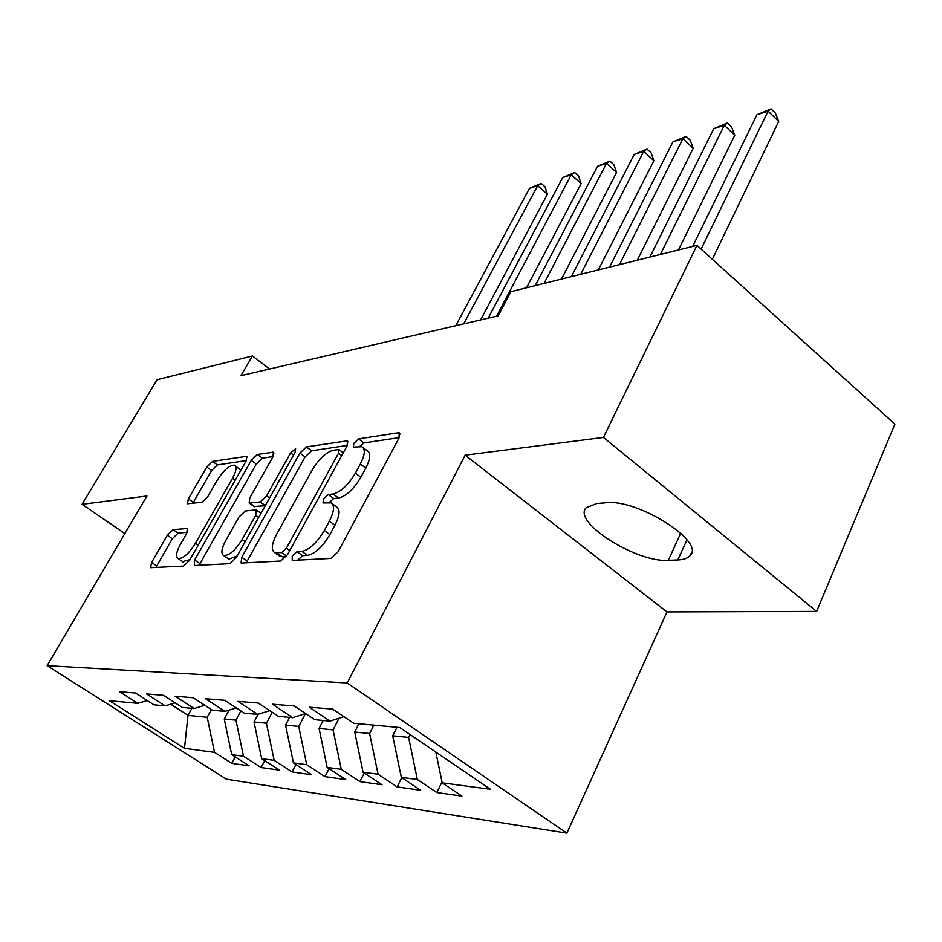 <?xml version="1.0" encoding="UTF-8"?>
<svg xmlns="http://www.w3.org/2000/svg" width="942" height="942" viewBox="0 0 942 942"><rect width="100%" height="100%" fill="white"/><g stroke="black" fill="none" stroke-linecap="round" stroke-linejoin="round"><path stroke-width="1.41" d="M292.197 556.18L292.255 560.419L330.866 558.418L338.119 551.729L398.913 438.277L399.302 432.837L398.313 432.755L358.572 438.878L353.792 443.399L353.438 447.109L361.881 446.708C365.531 448.993 365.013 454.762 360.339 464.017L355.393 473.131C348.234 485.083 340.816 492.03 333.138 493.985L328.205 494.526L323.4 499.036L323.024 502.957L331.042 502.863C334.834 505.324 334.269 511.435 329.347 521.209L324.272 530.582C316.936 542.816 309.482 549.751 301.887 551.388L297.024 551.682L292.197 556.18M173.104 529.663L167.323 535.244L151.591 562.468L150.638 567.685L183.537 566.071L189.601 560.278L246.074 461.133L246.828 456.281L212.527 461.403L206.781 467.008L188.353 498.883L187.482 503.77L201.953 502.239L207.841 496.54L217.119 480.373C223.796 469.964 229.624 464.912 234.605 465.207C237.007 466.855 236.312 471.212 232.509 478.3L195.418 543.31C188.694 553.849 182.889 558.912 178.003 558.5C175.495 556.651 176.284 551.953 180.358 544.429L186.563 533.619L187.434 528.486L173.104 529.663L178.12 533.137L172.339 538.706L155.842 567.52M240.94 375.681L498.165 315.853L510.917 291.667L696.927 245.379L603.422 437.441L465.16 455.174L347.186 682.974L47.1 665.664L146.928 495.998L82.036 504.323L157.126 379.708L252.421 355.994L240.94 375.681M241.788 557.275L241.058 562.951L241.658 563.057L280.716 561.02L287.557 554.638L347.009 446.037L347.527 440.797L306.338 446.932L299.909 453.078L241.788 557.275L247.204 561.055L246.368 562.81M229.824 563.669L194.311 565.518L194.641 559.995L251.279 460.355L257.343 454.491L273.474 452.184L272.78 457.141L249.865 497.776L249.135 502.993L260.228 501.933L266.586 495.869L290.631 452.937L295.6 448.722L295.152 452.254L236.265 557.593L229.824 563.669M347.186 682.974L566.884 833.152L226.315 779.164L47.1 665.664M441.998 781.931L436.841 792.563L461.933 796.131L442.187 782.837L490.488 789.302L399.808 727.542L353.721 723.279L332.656 709.102L309.282 707.195L330.041 721.101L314.793 719.688L294.222 705.97L272.391 704.192L292.691 717.651L278.432 716.332L258.32 703.038L237.89 701.378L257.719 714.413L244.355 713.176L224.702 700.306L205.544 698.74L224.938 711.387L212.386 710.221L193.169 697.728L175.165 696.256L194.134 708.537L182.324 707.454L163.519 695.314L146.563 693.924L165.121 705.864L153.993 704.828L135.589 693.029L119.61 691.734L137.768 703.333L147.282 700.53M436.841 792.563L417.341 779.505L401.316 777.362L392.72 735.832L397.006 727.283M401.739 777.645L397.159 786.911L420.65 790.256L401.316 777.362M397.159 786.911L378.072 774.253L363.059 772.24L354.722 732.028L358.937 723.762M364.271 773.041L359.962 781.613L381.993 784.757L363.059 772.24M359.962 781.613L341.263 769.32L327.168 767.436L319.079 728.472L323.224 720.465M329.076 768.684L325.002 776.644L345.714 779.587L327.168 767.436M325.002 776.644L306.692 764.692L293.445 762.926L285.567 725.116L289.653 717.368M295.953 764.551L292.102 771.957L311.602 774.736L293.445 762.926M292.102 771.957L274.157 760.347L261.676 758.675L254.022 721.972L258.12 714.295M264.714 760.63L261.075 767.542L279.468 770.156L261.676 758.675M261.075 767.542L243.483 756.238L231.708 754.66L224.255 718.993L229.059 710.127M235.217 756.909L231.767 763.373L249.147 765.846L231.708 754.66M231.767 763.373L214.529 752.364L184.479 748.337L109.425 700.718L137.768 703.333M165.121 705.864L175.2 702.85M191.874 708.325L188 715.378L207.193 717.286L211.397 709.585M214.529 752.364L207.193 717.286M184.479 748.337L188 715.378L170.667 704.204M194.134 708.537L204.814 705.299M224.255 718.993L235.959 720.159L240.928 710.927M243.483 756.238L235.959 720.159M224.938 711.387L236.301 707.901M254.022 721.972L266.421 723.209L272.238 712.246M274.157 760.347L266.421 723.209M257.719 714.413L269.836 710.645M285.567 725.116L298.732 726.435L305.443 713.612M306.692 764.692L298.732 726.435M292.691 717.651L305.608 713.565M319.079 728.472L333.068 729.862L339.085 718.193M341.263 769.32L333.068 729.862M330.041 721.101L343.865 716.662M354.722 732.028L369.629 733.524L373.868 725.152M378.072 774.253L369.629 733.524M392.72 735.832L408.628 737.421L410.064 734.536M417.341 779.505L408.628 737.421M269.6 369.017L252.421 355.994M82.036 504.323L124.839 533.549M465.16 455.174L666.995 611.923L816.632 611.405L603.422 437.441M816.632 611.405L894.9 424.147L696.927 245.379M666.995 611.923L566.884 833.152M442.187 782.837L435.84 752.081M677.793 559.937C683.739 559.689 687.848 558.241 690.133 555.592C705.664 541.78 637.169 498.518 605.965 502.757L596.733 503.511L586.077 507.809C572.218 522.092 636.509 562.845 668.302 560.313L677.793 559.937L686.942 539.848M297.802 560.137L302.629 555.662L307.504 555.391C315.111 553.79 322.576 546.866 329.877 534.632L324.272 530.582M332.279 503.77L336.565 506.914C340.38 509.387 339.838 515.51 334.94 525.271L329.877 534.632M363.176 447.685L367.274 450.782C370.948 453.09 370.465 458.872 365.802 468.115L360.88 477.229C353.745 489.169 346.326 496.104 338.625 498.035L333.68 498.553L329.194 502.498M399.243 437.641L363.918 442.94L359.82 446.355M347.327 445.425L311.531 450.794L305.102 456.929L247.204 561.055M281.682 552.601L286.439 548.15L338.508 453.232L338.885 449.546L333.221 450.241C325.897 452.348 318.808 459.072 311.943 470.411L276.677 534.244C271.661 543.923 270.978 550.022 274.617 552.554L281.682 552.601L286.651 556.121M279.091 555.709L282.282 556.804L276.748 552.895M286.333 556.581L282.282 556.804M273.086 456.564L262.382 458.165L256.306 464.017L199.056 565.271M254.057 506.513L265.255 505.724M225.621 540.79C221.488 548.597 220.793 553.484 223.548 555.45C228.918 555.957 235.111 550.658 242.118 539.554L255.671 515.368L256.389 510.022L255.741 509.94L245.309 511L239.044 516.97L225.621 540.79M228.164 558.665L228.882 559.159L237.149 556.004M187.211 532.348L178.12 533.137M182.56 561.632L189.966 559.642M240.834 470.329L235.288 465.701M246.38 460.567L217.402 464.912L211.656 470.505L192.792 503.287M712.34 259.297L778.693 121.424L768.071 111.144L756.897 114.759L692.664 246.439M701.095 249.147L768.071 111.144L771.027 108.848L775.266 112.946L778.693 121.424M756.897 114.759L771.027 108.848M678.44 249.971L734.772 135.248L724.292 125.298L713.73 128.713L649.909 257.084M660.366 254.481L724.292 125.298L727.377 122.99L731.557 126.97L734.772 135.248M713.73 128.713L727.377 122.99M637.275 260.228L693.23 148.318L682.903 138.686L672.906 141.912L609.545 267.128M619.424 264.667L682.903 138.686L686.094 136.378L690.215 140.228L693.23 148.318M672.906 141.912L686.094 136.378M598.347 269.907L653.878 160.693L643.704 151.356L634.225 154.417L571.358 276.63M580.708 274.299L643.704 151.356L646.989 149.06L651.052 152.781L653.878 160.693M634.225 154.417L646.989 149.06M561.467 279.091L616.563 172.433L606.53 163.378L597.534 166.287L535.209 285.626M544.064 283.424L606.53 163.378L609.898 161.082L613.89 164.697L616.563 172.433M597.534 166.287L609.898 161.082M526.496 287.793L581.12 183.596L571.229 174.788L562.68 177.555L488.192 318.172M496.564 316.218L571.229 174.788L574.655 172.504L578.6 176.024L581.12 183.596M562.68 177.555L574.655 172.504M480.585 319.939L547.408 194.193L537.658 185.645L529.522 188.282L455.74 325.72M463.7 323.86L537.658 185.645L541.144 183.372L545.029 186.787L547.408 194.193M529.522 188.282L541.144 183.372M307.504 555.391L301.887 551.388M334.94 525.271L329.347 521.209M333.68 498.553L328.205 494.526M338.625 498.035L333.138 493.985M360.88 477.229L355.393 473.131M365.802 468.115L360.339 464.017M363.918 442.94L358.572 438.878M400.103 434.121L398.313 432.755M302.629 555.662L297.024 551.682M305.102 456.929L299.909 453.078M311.531 450.794L306.338 446.932M348.222 441.892L346.668 440.715M289.806 550.54L286.439 548.15M341.746 455.657L338.508 453.232M199.869 563.599L194.641 559.995M256.306 464.017L251.279 460.355M262.382 458.165L257.343 454.491M274.04 453.043L272.768 452.113M254.988 506.796L249.771 503.075M265.326 505.595L260.228 501.933M269.565 498.024L266.586 495.869M293.563 455.092L290.631 452.937M245.155 541.697L242.118 539.554M258.673 517.511L255.671 515.368M187.905 529.11L186.905 528.415M198.173 545.218L195.418 543.31M235.194 480.232L232.509 478.3M193.287 502.357L188.353 498.883M211.656 470.505L206.781 467.008M217.402 464.912L212.527 461.403M247.346 457.07L246.18 456.211M156.655 565.918L151.591 562.468M172.339 538.706L167.323 535.244M680.725 533.184L668.302 560.313M343.277 452.843L339.144 449.746M280.139 556.451L274.617 552.554M254.34 506.714L249.135 502.993M228.882 559.159L223.548 555.45M261.005 513.331L256.683 510.234M183.16 562.044L178.003 558.5M691.687 552.165L690.133 555.592"/></g></svg>
